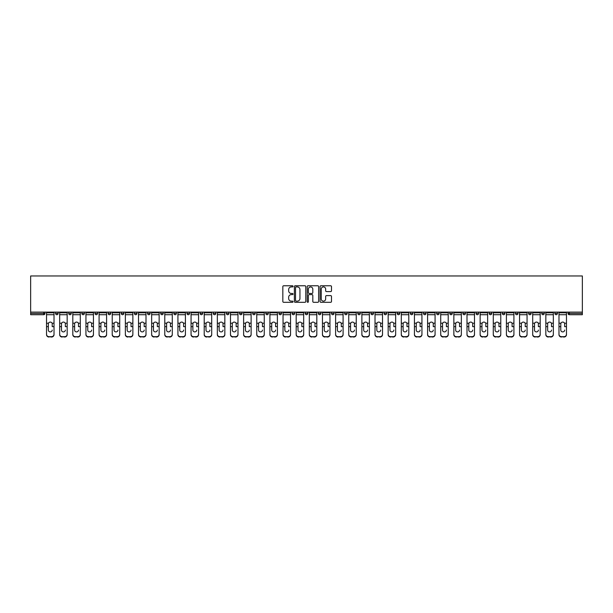 <?xml version="1.0" encoding="UTF-8"?>
<svg xmlns="http://www.w3.org/2000/svg" width="613" height="613" viewBox="0 0 613 613"><rect width="100%" height="100%" fill="white"/><g stroke="black" fill="none" stroke-linecap="round" stroke-linejoin="round"><path stroke-width="0.92" d="M293.022 286.348A0.582 0.582 0 0 0 292.447 285.765L283.658 285.765A0.828 0.828 0 0 0 282.831 286.593L282.831 301.473A0.828 0.828 0 0 0 283.658 302.301L292.447 302.301A0.582 0.582 0 0 0 293.022 301.726A0.582 0.582 0 0 0 292.447 301.144L291.305 301.144A2.644 2.644 0 0 1 288.662 298.5L288.662 297.259A2.644 2.644 0 0 1 291.305 294.615L292.447 294.615A0.582 0.582 0 0 0 293.022 294.033A0.582 0.582 0 0 0 292.447 293.458L291.305 293.458A2.644 2.644 0 0 1 288.662 290.807L288.662 289.566A2.644 2.644 0 0 1 291.305 286.922L292.447 286.922A0.582 0.582 0 0 0 293.022 286.348M330.66 291.596A0.828 0.828 0 0 0 331.487 290.769L331.487 286.593A0.828 0.828 0 0 0 330.66 285.765L320.906 285.765A0.828 0.828 0 0 0 320.078 286.593L320.078 301.473A0.828 0.828 0 0 0 320.906 302.301L330.66 302.301A0.828 0.828 0 0 0 331.487 301.473L331.487 296.431A0.828 0.828 0 0 0 330.66 295.604L326.484 295.604A0.828 0.828 0 0 0 325.664 296.431L325.664 298.929A2.214 2.214 0 0 1 323.449 301.144A2.214 2.214 0 0 1 321.235 298.929L321.235 289.137A2.214 2.214 0 0 1 323.449 286.922A2.214 2.214 0 0 1 325.664 289.137L325.664 290.769A0.828 0.828 0 0 0 326.484 291.596L330.66 291.596M582.35 312.101L30.65 312.101L30.65 275.965L582.35 275.965L582.35 314.714L569.293 314.714A1.264 1.264 0 0 1 568.029 313.45L568.029 312.101M305.78 286.593A0.828 0.828 0 0 0 304.952 285.765L295.198 285.765A0.828 0.828 0 0 0 294.37 286.593L294.37 301.473A0.828 0.828 0 0 0 295.198 302.301L304.952 302.301A0.828 0.828 0 0 0 305.78 301.473L305.78 286.593M308.048 285.765L317.802 285.765A0.828 0.828 0 0 1 318.63 286.593L318.63 301.473A0.828 0.828 0 0 1 317.802 302.301L313.634 302.301A0.828 0.828 0 0 1 312.806 301.473L312.806 295.443A0.828 0.828 0 0 0 311.979 294.615L309.205 294.615A0.828 0.828 0 0 0 308.377 295.443L308.377 301.726A0.582 0.582 0 0 1 307.803 302.301A0.582 0.582 0 0 1 307.22 301.726L307.22 286.593A0.828 0.828 0 0 1 308.048 285.765M44.971 312.101L44.971 313.45A1.264 1.264 0 0 1 43.707 314.714L30.65 314.714L30.65 313.45L43.707 313.45L43.707 312.101M30.65 312.101L30.65 313.45M55.584 313.45A1.264 1.264 0 0 0 56.848 314.714A1.264 1.264 0 0 0 58.112 313.45L58.112 312.101L58.112 313.45L55.584 313.45A1.264 1.264 0 0 0 56.848 314.714A1.264 1.264 0 0 1 55.584 313.45L55.584 312.101M43.707 314.714A1.264 1.264 0 0 0 44.971 313.45A1.264 1.264 0 0 1 43.707 314.714L43.707 313.45L44.971 313.45M68.725 312.101L68.725 313.45L68.725 312.101M71.246 312.101L71.246 313.45L71.246 312.101M81.858 313.45A1.264 1.264 0 0 0 83.123 314.714A1.264 1.264 0 0 0 84.387 313.45A1.264 1.264 0 0 1 83.123 314.714A1.264 1.264 0 0 0 84.387 313.45L84.387 312.101L84.387 313.45L81.858 313.45A1.264 1.264 0 0 0 83.123 314.714A1.264 1.264 0 0 1 81.858 313.45L81.858 312.101M95 312.101L95 313.45L95 312.101M97.528 312.101L97.528 313.45A1.264 1.264 0 0 1 96.264 314.714A1.264 1.264 0 0 1 95 313.45A1.264 1.264 0 0 0 96.264 314.714A1.264 1.264 0 0 0 97.528 313.45A1.264 1.264 0 0 1 96.264 314.714A1.264 1.264 0 0 1 95 313.45L97.528 313.45M108.141 313.45A1.264 1.264 0 0 0 109.405 314.714A1.264 1.264 0 0 0 110.669 313.45A1.264 1.264 0 0 1 109.405 314.714A1.264 1.264 0 0 0 110.669 313.45L110.669 312.101L110.669 313.45L108.141 313.45A1.264 1.264 0 0 0 109.405 314.714A1.264 1.264 0 0 1 108.141 313.45L108.141 312.101M123.811 312.101L123.811 313.45A1.264 1.264 0 0 1 122.546 314.714A1.264 1.264 0 0 1 121.282 313.45L121.282 312.101M135.68 314.714A1.264 1.264 0 0 0 136.944 313.45L136.944 312.101L136.944 313.45A1.264 1.264 0 0 1 135.68 314.714A1.264 1.264 0 0 1 134.423 313.45L134.423 312.101M150.085 312.101L150.085 313.45A1.264 1.264 0 0 1 148.821 314.714A1.264 1.264 0 0 1 147.557 313.45L147.557 312.101M163.227 312.101L163.227 313.45A1.264 1.264 0 0 1 161.962 314.714A1.264 1.264 0 0 1 160.698 313.45L160.698 312.101M175.103 314.714A1.264 1.264 0 0 0 176.368 313.45L176.368 312.101L176.368 313.45A1.264 1.264 0 0 1 175.103 314.714A1.264 1.264 0 0 1 173.839 313.45L173.839 312.101M189.509 312.101L189.509 313.45A1.264 1.264 0 0 1 188.245 314.714A1.264 1.264 0 0 1 186.98 313.45L186.98 312.101M200.122 312.101L200.122 313.45L200.122 312.101M202.642 312.101L202.642 313.45A1.264 1.264 0 0 1 201.386 314.714A1.264 1.264 0 0 1 200.122 313.45L202.642 313.45A1.264 1.264 0 0 1 201.386 314.714M215.784 312.101L215.784 313.45L213.255 313.45A1.264 1.264 0 0 0 214.519 314.714A1.264 1.264 0 0 1 213.255 313.45L213.255 312.101M228.925 312.101L228.925 313.45A1.264 1.264 0 0 1 227.661 314.714A1.264 1.264 0 0 1 226.396 313.45L226.396 312.101M242.066 312.101L242.066 313.45A1.264 1.264 0 0 1 240.802 314.714A1.264 1.264 0 0 1 239.537 313.45L239.537 312.101M252.679 312.101L252.679 313.45L252.679 312.101M255.207 312.101L255.207 313.45A1.264 1.264 0 0 1 253.943 314.714A1.264 1.264 0 0 1 252.679 313.45L255.207 313.45A1.264 1.264 0 0 1 253.943 314.714M267.084 314.714A1.264 1.264 0 0 0 268.341 313.45L268.341 312.101L268.341 313.45A1.264 1.264 0 0 1 267.084 314.714A1.264 1.264 0 0 1 265.82 313.45L265.82 312.101M281.482 312.101L281.482 313.45A1.264 1.264 0 0 1 280.218 314.714A1.264 1.264 0 0 1 278.953 313.45L278.953 312.101M294.623 312.101L294.623 313.45A1.264 1.264 0 0 1 293.359 314.714A1.264 1.264 0 0 1 292.094 313.45L292.094 312.101M305.236 312.101L305.236 313.45L305.236 312.101M307.764 312.101L307.764 313.45A1.264 1.264 0 0 1 306.5 314.714A1.264 1.264 0 0 1 305.236 313.45L307.764 313.45A1.264 1.264 0 0 1 306.5 314.714M318.377 312.101L318.377 313.45L318.377 312.101M320.906 312.101L320.906 313.45A1.264 1.264 0 0 1 319.641 314.714A1.264 1.264 0 0 1 318.377 313.45L320.906 313.45A1.264 1.264 0 0 1 319.641 314.714M331.518 312.101L331.518 313.45L331.518 312.101M334.047 312.101L334.047 313.45L334.047 312.101M344.659 312.101L344.659 313.45L344.659 312.101M347.18 312.101L347.18 313.45L347.18 312.101M360.321 312.101L360.321 313.45A1.264 1.264 0 0 1 359.057 314.714A1.264 1.264 0 0 1 357.793 313.45L357.793 312.101M373.463 312.101L373.463 313.45L370.934 313.45A1.264 1.264 0 0 0 372.198 314.714A1.264 1.264 0 0 1 370.934 313.45L370.934 312.101M386.604 312.101L386.604 313.45A1.264 1.264 0 0 1 385.339 314.714A1.264 1.264 0 0 1 384.075 313.45L384.075 312.101M397.216 312.101L397.216 313.45L397.216 312.101M399.745 312.101L399.745 313.45L399.745 312.101M412.878 312.101L412.878 313.45A1.264 1.264 0 0 1 411.614 314.714A1.264 1.264 0 0 1 410.358 313.45L410.358 312.101M426.02 312.101L426.02 313.45L423.491 313.45A1.264 1.264 0 0 0 424.755 314.714A1.264 1.264 0 0 1 423.491 313.45L423.491 312.101M439.161 312.101L439.161 313.45A1.264 1.264 0 0 1 437.897 314.714A1.264 1.264 0 0 1 436.632 313.45L436.632 312.101M452.302 312.101L452.302 313.45L449.773 313.45A1.264 1.264 0 0 0 451.038 314.714A1.264 1.264 0 0 1 449.773 313.45L449.773 312.101M465.443 312.101L465.443 313.45A1.264 1.264 0 0 1 464.179 314.714A1.264 1.264 0 0 1 462.915 313.45L462.915 312.101M478.577 312.101L478.577 313.45L476.056 313.45A1.264 1.264 0 0 0 477.32 314.714A1.264 1.264 0 0 1 476.056 313.45L476.056 312.101M491.718 312.101L491.718 313.45A1.264 1.264 0 0 1 490.454 314.714A1.264 1.264 0 0 1 489.189 313.45L489.189 312.101M504.859 312.101L504.859 313.45L502.331 313.45A1.264 1.264 0 0 0 503.595 314.714A1.264 1.264 0 0 1 502.331 313.45L502.331 312.101M518 312.101L518 313.45L515.472 313.45A1.264 1.264 0 0 0 516.736 314.714A1.264 1.264 0 0 1 515.472 313.45L515.472 312.101M531.142 312.101L531.142 313.45L528.613 313.45A1.264 1.264 0 0 0 529.877 314.714A1.264 1.264 0 0 1 528.613 313.45L528.613 312.101M544.275 312.101L544.275 313.45A1.264 1.264 0 0 1 543.018 314.714A1.264 1.264 0 0 1 541.754 313.45L541.754 312.101M557.416 312.101L557.416 313.45A1.264 1.264 0 0 1 556.152 314.714A1.264 1.264 0 0 1 554.888 313.45L554.888 312.101M69.982 314.714A1.264 1.264 0 0 1 68.725 313.45L71.246 313.45A1.264 1.264 0 0 1 69.982 314.714A1.264 1.264 0 0 0 71.246 313.45A1.264 1.264 0 0 1 69.982 314.714M214.519 314.714A1.264 1.264 0 0 0 215.784 313.45A1.264 1.264 0 0 1 214.519 314.714A1.264 1.264 0 0 1 213.255 313.45M332.782 314.714A1.264 1.264 0 0 1 331.518 313.45A1.264 1.264 0 0 0 332.782 314.714A1.264 1.264 0 0 0 334.047 313.45A1.264 1.264 0 0 1 332.782 314.714A1.264 1.264 0 0 1 331.518 313.45L334.047 313.45M345.916 314.714A1.264 1.264 0 0 1 344.659 313.45A1.264 1.264 0 0 0 345.916 314.714A1.264 1.264 0 0 0 347.18 313.45A1.264 1.264 0 0 1 345.916 314.714A1.264 1.264 0 0 1 344.659 313.45L347.18 313.45A1.264 1.264 0 0 1 345.916 314.714M373.463 313.45A1.264 1.264 0 0 1 372.198 314.714A1.264 1.264 0 0 0 373.463 313.45A1.264 1.264 0 0 1 372.198 314.714A1.264 1.264 0 0 1 370.934 313.45M398.481 314.714A1.264 1.264 0 0 1 397.216 313.45A1.264 1.264 0 0 0 398.481 314.714A1.264 1.264 0 0 0 399.745 313.45A1.264 1.264 0 0 1 398.481 314.714A1.264 1.264 0 0 1 397.216 313.45L399.745 313.45M424.755 314.714A1.264 1.264 0 0 0 426.02 313.45A1.264 1.264 0 0 1 424.755 314.714A1.264 1.264 0 0 1 423.491 313.45M452.302 313.45A1.264 1.264 0 0 1 451.038 314.714A1.264 1.264 0 0 0 452.302 313.45A1.264 1.264 0 0 1 451.038 314.714A1.264 1.264 0 0 1 449.773 313.45M477.32 314.714A1.264 1.264 0 0 0 478.577 313.45A1.264 1.264 0 0 1 477.32 314.714A1.264 1.264 0 0 1 476.056 313.45M490.454 314.714A1.264 1.264 0 0 0 491.718 313.45A1.264 1.264 0 0 1 490.454 314.714M503.595 314.714A1.264 1.264 0 0 0 504.859 313.45A1.264 1.264 0 0 1 503.595 314.714A1.264 1.264 0 0 1 502.331 313.45M516.736 314.714A1.264 1.264 0 0 0 518 313.45A1.264 1.264 0 0 1 516.736 314.714A1.264 1.264 0 0 1 515.472 313.45M529.877 314.714A1.264 1.264 0 0 0 531.142 313.45A1.264 1.264 0 0 1 529.877 314.714A1.264 1.264 0 0 1 528.613 313.45M296.102 286.922A0.582 0.582 0 0 0 295.527 287.505L295.527 300.569A0.582 0.582 0 0 0 296.102 301.144L297.305 301.144A2.644 2.644 0 0 0 299.949 298.5L299.949 289.566A2.644 2.644 0 0 0 297.305 286.922L296.102 286.922M312.806 289.175A2.214 2.214 0 0 0 310.592 286.968A2.214 2.214 0 0 0 308.377 289.175L308.377 292.631A0.828 0.828 0 0 0 309.205 293.458L311.979 293.458A0.828 0.828 0 0 0 312.806 292.631L312.806 289.175M52.212 323.955L52.212 326.652L54.021 326.652L54.021 312.101M46.527 327.005L46.527 334.644L46.527 323.212L48.496 323.212L48.335 323.955L48.496 323.212A1.939 1.854 0 0 1 52.059 323.212L54.021 323.212M50.274 331.901A1.939 1.831 180 0 0 52.212 330.062A1.939 1.831 180 0 1 50.274 331.901A1.939 1.831 180 0 1 48.335 330.062L48.335 323.955M54.021 334.284L54.021 334.644A2.529 2.391 180 0 1 51.5 337.035L51.5 336.675A2.529 2.391 0 0 0 54.021 334.284L54.021 326.652M46.527 334.284A2.529 2.391 0 0 0 49.055 336.675L51.5 337.035M49.055 337.035A2.529 2.391 180 0 1 46.527 334.644M49.055 336.675L51.5 336.675M46.527 323.212L46.527 312.101M65.353 323.955L65.353 326.652L67.162 326.652L67.162 312.101M59.668 327.005L59.668 334.644L59.668 323.212L61.629 323.212L61.476 323.955L61.629 323.212A1.939 1.854 0 0 1 65.2 323.212L67.162 323.212M63.415 331.901A1.939 1.831 180 0 0 65.353 330.062A1.939 1.831 180 0 1 63.415 331.901A1.939 1.831 180 0 1 61.476 330.062L61.476 323.955M78.495 323.955L78.495 326.652L80.303 326.652L80.303 312.101M72.809 327.005L72.809 334.644L72.809 323.212L74.771 323.212L74.617 323.955L74.771 323.212A1.939 1.854 0 0 1 78.341 323.212L80.303 323.212M76.556 331.901A1.939 1.831 180 0 0 78.495 330.062A1.939 1.831 180 0 1 76.556 331.901A1.939 1.831 180 0 1 74.617 330.062L74.617 323.955M91.628 323.955L91.628 326.652L93.444 326.652L93.444 312.101M85.943 327.005L85.943 334.644L85.943 323.212L87.912 323.212L87.759 323.955L87.912 323.212A1.939 1.854 0 0 1 91.475 323.212L93.444 323.212M89.697 331.901A1.939 1.831 180 0 0 91.628 330.062A1.939 1.831 180 0 1 89.697 331.901A1.939 1.831 180 0 1 87.759 330.062L87.759 323.955M104.769 323.955L104.769 326.652L106.585 326.652L106.585 312.101M99.084 327.005L99.084 334.644L99.084 323.212L101.053 323.212L100.9 323.955L101.053 323.212A1.939 1.854 0 0 1 104.616 323.212L106.585 323.212M102.831 331.901A1.939 1.831 180 0 0 104.769 330.062A1.939 1.831 180 0 1 102.831 331.901A1.939 1.831 180 0 1 100.9 330.062L100.9 323.955M117.911 323.955L117.911 326.652L119.719 326.652L119.719 312.101M112.225 327.005L112.225 334.644L112.225 323.212L114.194 323.212L114.033 323.955L114.194 323.212A1.939 1.854 0 0 1 117.757 323.212L119.719 323.212M115.972 331.901A1.939 1.831 180 0 0 117.911 330.062A1.939 1.831 180 0 1 115.972 331.901A1.939 1.831 180 0 1 114.033 330.062L114.033 323.955M67.162 334.284L67.162 334.644A2.529 2.391 180 0 1 64.633 337.035L64.633 336.675A2.529 2.391 0 0 0 67.162 334.284L67.162 326.652M59.668 334.284A2.529 2.391 0 0 0 62.197 336.675L64.633 337.035M62.197 337.035A2.529 2.391 180 0 1 59.668 334.644M62.197 336.675L64.633 336.675M59.668 323.212L59.668 312.101M80.303 334.284L80.303 334.644A2.529 2.391 180 0 1 77.774 337.035L77.774 336.675A2.529 2.391 0 0 0 80.303 334.284L80.303 326.652M72.809 334.284A2.529 2.391 0 0 0 75.33 336.675L77.774 337.035M75.33 337.035A2.529 2.391 180 0 1 72.809 334.644M75.33 336.675L77.774 336.675M72.809 323.212L72.809 312.101M93.444 334.284L93.444 334.644A2.529 2.391 180 0 1 90.916 337.035L90.916 336.675A2.529 2.391 0 0 0 93.444 334.284L93.444 326.652M85.943 334.284A2.529 2.391 0 0 0 88.471 336.675L90.916 337.035M88.471 337.035A2.529 2.391 180 0 1 85.943 334.644M88.471 336.675L90.916 336.675M85.943 323.212L85.943 312.101M106.585 334.284L106.585 334.644A2.529 2.391 180 0 1 104.057 337.035L104.057 336.675A2.529 2.391 0 0 0 106.585 334.284L106.585 326.652M99.084 334.284A2.529 2.391 0 0 0 101.612 336.675L104.057 337.035M101.612 337.035A2.529 2.391 180 0 1 99.084 334.644M101.612 336.675L104.057 336.675M99.084 323.212L99.084 312.101M119.719 334.284L119.719 334.644A2.529 2.391 180 0 1 117.198 337.035L117.198 336.675A2.529 2.391 0 0 0 119.719 334.284L119.719 326.652M112.225 334.284A2.529 2.391 0 0 0 114.754 336.675L117.198 337.035M114.754 337.035A2.529 2.391 180 0 1 112.225 334.644M114.754 336.675L117.198 336.675M112.225 323.212L112.225 312.101M131.052 323.955L131.052 326.652L132.86 326.652L132.86 312.101M125.366 327.005L125.366 334.644L125.366 323.212L127.328 323.212L127.175 323.955L127.328 323.212A1.939 1.854 0 0 1 130.898 323.212L132.86 323.212M132.86 334.644L132.86 334.644A2.529 2.391 180 0 1 130.331 337.035L130.331 336.675A2.529 2.391 0 0 0 132.86 334.284L132.86 326.652M129.113 331.901A1.939 1.831 180 0 0 131.052 330.062A1.939 1.831 180 0 1 129.113 331.901A1.939 1.831 180 0 1 127.175 330.062L127.175 323.955M125.366 334.284A2.529 2.391 0 0 0 127.895 336.675L130.331 337.035M127.895 337.035A2.529 2.391 180 0 1 125.366 334.644M127.895 336.675L130.331 336.675M125.366 323.212L125.366 312.101M144.193 323.955L144.193 326.652L146.001 326.652L146.001 312.101M138.507 327.005L138.507 334.644L138.507 323.212L140.469 323.212L140.316 323.955L140.469 323.212A1.939 1.854 0 0 1 144.04 323.212L146.001 323.212M142.254 331.901A1.939 1.831 180 0 0 144.193 330.062A1.939 1.831 180 0 1 142.254 331.901A1.939 1.831 180 0 1 140.316 330.062L140.316 323.955M146.001 334.284L146.001 334.644A2.529 2.391 180 0 1 143.473 337.035L143.473 336.675A2.529 2.391 0 0 0 146.001 334.284L146.001 326.652M138.507 334.284A2.529 2.391 0 0 0 141.028 336.675L143.473 337.035M141.028 337.035A2.529 2.391 180 0 1 138.507 334.644M141.028 336.675L143.473 336.675M138.507 323.212L138.507 312.101M157.334 323.955L157.334 326.652L159.142 326.652L159.142 312.101M151.649 327.005L151.649 334.644L151.649 323.212L153.61 323.212L153.457 323.955L153.61 323.212A1.939 1.854 0 0 1 157.173 323.212L159.142 323.212M155.395 331.901A1.939 1.831 180 0 0 157.334 330.062A1.939 1.831 180 0 1 155.395 331.901A1.939 1.831 180 0 1 153.457 330.062L153.457 323.955M159.142 334.284L159.142 334.644A2.529 2.391 180 0 1 156.614 337.035L156.614 336.675A2.529 2.391 0 0 0 159.142 334.284L159.142 326.652M151.649 334.284A2.529 2.391 0 0 0 154.169 336.675L156.614 337.035M154.169 337.035A2.529 2.391 180 0 1 151.649 334.644M154.169 336.675L156.614 336.675M151.649 323.212L151.649 312.101M170.468 323.955L170.468 326.652L172.284 326.652L172.284 312.101M164.782 327.005L164.782 334.644L164.782 323.212L166.751 323.212L166.598 323.955L166.751 323.212A1.939 1.854 0 0 1 170.314 323.212L172.284 323.212M168.537 331.901A1.939 1.831 180 0 0 170.468 330.062A1.939 1.831 180 0 1 168.537 331.901A1.939 1.831 180 0 1 166.598 330.062L166.598 323.955M172.284 334.284L172.284 334.644A2.529 2.391 180 0 1 169.755 337.035L169.755 336.675A2.529 2.391 0 0 0 172.284 334.284L172.284 326.652M164.782 334.284A2.529 2.391 0 0 0 167.311 336.675L169.755 337.035M167.311 337.035A2.529 2.391 180 0 1 164.782 334.644M167.311 336.675L169.755 336.675M164.782 323.212L164.782 312.101M183.609 323.955L183.609 326.652L185.417 326.652L185.417 312.101M177.923 327.005L177.923 334.644L177.923 323.212L179.893 323.212L179.732 323.955L179.893 323.212A1.939 1.854 0 0 1 183.456 323.212L185.417 323.212M181.67 331.901A1.939 1.831 180 0 0 183.609 330.062A1.939 1.831 180 0 1 181.67 331.901A1.939 1.831 180 0 1 179.732 330.062L179.732 323.955M185.417 334.284L185.417 334.644A2.529 2.391 180 0 1 182.896 337.035L182.896 336.675A2.529 2.391 0 0 0 185.417 334.284L185.417 326.652M177.923 334.284A2.529 2.391 0 0 0 180.452 336.675L182.896 337.035M180.452 337.035A2.529 2.391 180 0 1 177.923 334.644M180.452 336.675L182.896 336.675M177.923 323.212L177.923 312.101M196.75 323.955L196.75 326.652L198.558 326.652L198.558 312.101M191.064 327.005L191.064 334.644L191.064 323.212L193.026 323.212L192.873 323.955L193.026 323.212A1.939 1.854 0 0 1 196.597 323.212L198.558 323.212M194.811 331.901A1.939 1.831 180 0 0 196.75 330.062A1.939 1.831 180 0 1 194.811 331.901A1.939 1.831 180 0 1 192.873 330.062L192.873 323.955M198.558 334.284L198.558 334.644A2.529 2.391 180 0 1 196.037 337.035L196.037 336.675A2.529 2.391 0 0 0 198.558 334.284L198.558 326.652M191.064 334.284A2.529 2.391 0 0 0 193.593 336.675L196.037 337.035M193.593 337.035A2.529 2.391 180 0 1 191.064 334.644M193.593 336.675L196.037 336.675M191.064 323.212L191.064 312.101M209.891 323.955L209.891 326.652L211.7 326.652L211.7 312.101M204.206 327.005L204.206 334.644L204.206 323.212L206.167 323.212L206.014 323.955L206.167 323.212A1.939 1.854 0 0 1 209.738 323.212L211.7 323.212M207.953 331.901A1.939 1.831 180 0 0 209.891 330.062A1.939 1.831 180 0 1 207.953 331.901A1.939 1.831 180 0 1 206.014 330.062L206.014 323.955M211.7 334.284L211.7 334.644A2.529 2.391 180 0 1 209.171 337.035L209.171 336.675A2.529 2.391 0 0 0 211.7 334.284L211.7 326.652M204.206 334.284A2.529 2.391 0 0 0 206.734 336.675L209.171 337.035M206.734 337.035A2.529 2.391 180 0 1 204.206 334.644M206.734 336.675L209.171 336.675M204.206 323.212L204.206 312.101M223.032 323.955L223.032 326.652L224.841 326.652L224.841 312.101M217.347 327.005L217.347 334.644L217.347 323.212L219.308 323.212L219.155 323.955L219.308 323.212A1.939 1.854 0 0 1 222.871 323.212L224.841 323.212M224.841 334.644L224.841 334.644A2.529 2.391 180 0 1 222.312 337.035L222.312 336.675A2.529 2.391 0 0 0 224.841 334.284L224.841 326.652M221.094 331.901A1.939 1.831 180 0 0 223.032 330.062A1.939 1.831 180 0 1 221.094 331.901A1.939 1.831 180 0 1 219.155 330.062L219.155 323.955M217.347 334.284A2.529 2.391 0 0 0 219.868 336.675L222.312 337.035M219.868 337.035A2.529 2.391 180 0 1 217.347 334.644M219.868 336.675L222.312 336.675M217.347 323.212L217.347 312.101M236.166 323.955L236.166 326.652L237.982 326.652L237.982 312.101M230.48 327.005L230.48 334.644L230.48 323.212L232.45 323.212L232.296 323.955L232.45 323.212A1.939 1.854 0 0 1 236.013 323.212L237.982 323.212M237.982 334.644L237.982 334.644A2.529 2.391 180 0 1 235.453 337.035L235.453 336.675A2.529 2.391 0 0 0 237.982 334.284L237.982 326.652M234.235 331.901A1.939 1.831 180 0 0 236.166 330.062A1.939 1.831 180 0 1 234.235 331.901A1.939 1.831 180 0 1 232.296 330.062L232.296 323.955M230.48 334.284A2.529 2.391 0 0 0 233.009 336.675L235.453 337.035M233.009 337.035A2.529 2.391 180 0 1 230.48 334.644M233.009 336.675L235.453 336.675M230.48 323.212L230.48 312.101M249.307 323.955L249.307 326.652L251.123 326.652L251.123 312.101M243.622 327.005L243.622 334.644L243.622 323.212L245.591 323.212L245.438 323.955L245.591 323.212A1.939 1.854 0 0 1 249.154 323.212L251.123 323.212M247.368 331.901A1.939 1.831 180 0 0 249.307 330.062A1.939 1.831 180 0 1 247.368 331.901A1.939 1.831 180 0 1 245.438 330.062L245.438 323.955M251.123 334.284L251.123 334.644A2.529 2.391 180 0 1 248.594 337.035L248.594 336.675A2.529 2.391 0 0 0 251.123 334.284L251.123 326.652M243.622 334.284A2.529 2.391 0 0 0 246.15 336.675L248.594 337.035M246.15 337.035A2.529 2.391 180 0 1 243.622 334.644M246.15 336.675L248.594 336.675M243.622 323.212L243.622 312.101M262.448 323.955L262.448 326.652L264.257 326.652L264.257 312.101M256.763 327.005L256.763 334.644L256.763 323.212L258.732 323.212L258.571 323.955L258.732 323.212A1.939 1.854 0 0 1 262.295 323.212L264.257 323.212M260.51 331.901A1.939 1.831 180 0 0 262.448 330.062A1.939 1.831 180 0 1 260.51 331.901A1.939 1.831 180 0 1 258.571 330.062L258.571 323.955M264.257 334.284L264.257 334.644A2.529 2.391 180 0 1 261.736 337.035L261.736 336.675A2.529 2.391 0 0 0 264.257 334.284L264.257 326.652M256.763 334.284A2.529 2.391 0 0 0 259.291 336.675L261.736 337.035M259.291 337.035A2.529 2.391 180 0 1 256.763 334.644M259.291 336.675L261.736 336.675M256.763 323.212L256.763 312.101M275.589 323.955L275.589 326.652L277.398 326.652L277.398 312.101M269.904 327.005L269.904 334.644L269.904 323.212L271.865 323.212L271.712 323.955L271.865 323.212A1.939 1.854 0 0 1 275.436 323.212L277.398 323.212M277.398 334.644L277.398 334.644A2.529 2.391 180 0 1 274.869 337.035L274.869 336.675A2.529 2.391 0 0 0 277.398 334.284L277.398 326.652M273.651 331.901A1.939 1.831 180 0 0 275.589 330.062A1.939 1.831 180 0 1 273.651 331.901A1.939 1.831 180 0 1 271.712 330.062L271.712 323.955M269.904 334.284A2.529 2.391 0 0 0 272.433 336.675L274.869 337.035M272.433 337.035A2.529 2.391 180 0 1 269.904 334.644M272.433 336.675L274.869 336.675M269.904 323.212L269.904 312.101M288.731 323.955L288.731 326.652L290.539 326.652L290.539 312.101M283.045 327.005L283.045 334.644L283.045 323.212L285.007 323.212L284.853 323.955L285.007 323.212A1.939 1.854 0 0 1 288.57 323.212L290.539 323.212M290.539 334.644L290.539 334.644A2.529 2.391 180 0 1 288.01 337.035L288.01 336.675A2.529 2.391 0 0 0 290.539 334.284L290.539 326.652M286.792 331.901A1.939 1.831 180 0 0 288.731 330.062A1.939 1.831 180 0 1 286.792 331.901A1.939 1.831 180 0 1 284.853 330.062L284.853 323.955M283.045 334.284A2.529 2.391 0 0 0 285.566 336.675L288.01 337.035M285.566 337.035A2.529 2.391 180 0 1 283.045 334.644M285.566 336.675L288.01 336.675M283.045 323.212L283.045 312.101M301.864 323.955L301.864 326.652L303.68 326.652L303.68 312.101M296.179 327.005L296.179 334.644L296.179 323.212L298.148 323.212L297.995 323.955L298.148 323.212A1.939 1.854 0 0 1 301.711 323.212L303.68 323.212M303.68 334.644L303.68 334.644A2.529 2.391 180 0 1 301.152 337.035L301.152 336.675A2.529 2.391 0 0 0 303.68 334.284L303.68 326.652M299.933 331.901A1.939 1.831 180 0 0 301.864 330.062A1.939 1.831 180 0 1 299.933 331.901A1.939 1.831 180 0 1 297.995 330.062L297.995 323.955M296.179 334.284A2.529 2.391 0 0 0 298.707 336.675L301.152 337.035M298.707 337.035A2.529 2.391 180 0 1 296.179 334.644M298.707 336.675L301.152 336.675M296.179 323.212L296.179 312.101M315.005 323.955L315.005 326.652L316.821 326.652L316.821 312.101M309.32 327.005L309.32 334.644L309.32 323.212L311.289 323.212L311.136 323.955L311.289 323.212A1.939 1.854 0 0 1 314.852 323.212L316.821 323.212M313.067 331.901A1.939 1.831 180 0 0 315.005 330.062A1.939 1.831 180 0 1 313.067 331.901A1.939 1.831 180 0 1 311.136 330.062L311.136 323.955M316.821 334.284L316.821 334.644A2.529 2.391 180 0 1 314.293 337.035L314.293 336.675A2.529 2.391 0 0 0 316.821 334.284L316.821 326.652M309.32 334.284A2.529 2.391 0 0 0 311.848 336.675L314.293 337.035M311.848 337.035A2.529 2.391 180 0 1 309.32 334.644M311.848 336.675L314.293 336.675M309.32 323.212L309.32 312.101M328.147 323.955L328.147 326.652L329.955 326.652L329.955 312.101M322.461 327.005L322.461 334.644L322.461 323.212L324.43 323.212L324.269 323.955L324.43 323.212A1.939 1.854 0 0 1 327.993 323.212L329.955 323.212M329.955 334.644L329.955 334.644A2.529 2.391 180 0 1 327.434 337.035L327.434 336.675A2.529 2.391 0 0 0 329.955 334.284L329.955 326.652M326.208 331.901A1.939 1.831 180 0 0 328.147 330.062A1.939 1.831 180 0 1 326.208 331.901A1.939 1.831 180 0 1 324.269 330.062L324.269 323.955M322.461 334.284A2.529 2.391 0 0 0 324.99 336.675L327.434 337.035M324.99 337.035A2.529 2.391 180 0 1 322.461 334.644M324.99 336.675L327.434 336.675M322.461 323.212L322.461 312.101M341.288 323.955L341.288 326.652L343.096 326.652L343.096 312.101M335.602 327.005L335.602 334.644L335.602 323.212L337.564 323.212L337.411 323.955L337.564 323.212A1.939 1.854 0 0 1 341.135 323.212L343.096 323.212M343.096 334.644L343.096 334.644A2.529 2.391 180 0 1 340.567 337.035L340.567 336.675A2.529 2.391 0 0 0 343.096 334.284L343.096 326.652M339.349 331.901A1.939 1.831 180 0 0 341.288 330.062A1.939 1.831 180 0 1 339.349 331.901A1.939 1.831 180 0 1 337.411 330.062L337.411 323.955M335.602 334.284A2.529 2.391 0 0 0 338.131 336.675L340.567 337.035M338.131 337.035A2.529 2.391 180 0 1 335.602 334.644M338.131 336.675L340.567 336.675M335.602 323.212L335.602 312.101M354.429 323.955L354.429 326.652L356.237 326.652L356.237 312.101M348.743 327.005L348.743 334.644L348.743 323.212L350.705 323.212L350.552 323.955L350.705 323.212A1.939 1.854 0 0 1 354.268 323.212L356.237 323.212M356.237 334.644L356.237 334.644A2.529 2.391 180 0 1 353.709 337.035L353.709 336.675A2.529 2.391 0 0 0 356.237 334.284L356.237 326.652M352.49 331.901A1.939 1.831 180 0 0 354.429 330.062A1.939 1.831 180 0 1 352.49 331.901A1.939 1.831 180 0 1 350.552 330.062L350.552 323.955M348.743 334.284A2.529 2.391 0 0 0 351.264 336.675L353.709 337.035M351.264 337.035A2.529 2.391 180 0 1 348.743 334.644M351.264 336.675L353.709 336.675M348.743 323.212L348.743 312.101M367.562 323.955L367.562 326.652L369.378 326.652L369.378 312.101M361.877 327.005L361.877 334.644L361.877 323.212L363.846 323.212L363.693 323.955L363.846 323.212A1.939 1.854 0 0 1 367.409 323.212L369.378 323.212M369.378 334.644L369.378 334.644A2.529 2.391 180 0 1 366.85 337.035L366.85 336.675A2.529 2.391 0 0 0 369.378 334.284L369.378 326.652M365.632 331.901A1.939 1.831 180 0 0 367.562 330.062A1.939 1.831 180 0 1 365.632 331.901A1.939 1.831 180 0 1 363.693 330.062L363.693 323.955M361.877 334.284A2.529 2.391 0 0 0 364.406 336.675L366.85 337.035M364.406 337.035A2.529 2.391 180 0 1 361.877 334.644M364.406 336.675L366.85 336.675M361.877 323.212L361.877 312.101M380.704 323.955L380.704 326.652L382.52 326.652L382.52 312.101M375.018 327.005L375.018 334.644L375.018 323.212L376.987 323.212L376.834 323.955L376.987 323.212A1.939 1.854 0 0 1 380.55 323.212L382.52 323.212M382.52 334.644L382.52 334.644A2.529 2.391 180 0 1 379.991 337.035L379.991 336.675A2.529 2.391 0 0 0 382.52 334.284L382.52 326.652M378.765 331.901A1.939 1.831 180 0 0 380.704 330.062A1.939 1.831 180 0 1 378.765 331.901A1.939 1.831 180 0 1 376.834 330.062L376.834 323.955M375.018 334.284A2.529 2.391 0 0 0 377.547 336.675L379.991 337.035M377.547 337.035A2.529 2.391 180 0 1 375.018 334.644M377.547 336.675L379.991 336.675M375.018 323.212L375.018 312.101M393.845 323.955L393.845 326.652L395.653 326.652L395.653 312.101M388.159 327.005L388.159 334.644L388.159 323.212L390.129 323.212L389.968 323.955L390.129 323.212A1.939 1.854 0 0 1 393.692 323.212L395.653 323.212M391.906 331.901A1.939 1.831 180 0 0 393.845 330.062A1.939 1.831 180 0 1 391.906 331.901A1.939 1.831 180 0 1 389.968 330.062L389.968 323.955M395.653 334.284L395.653 334.644A2.529 2.391 180 0 1 393.132 337.035L393.132 336.675A2.529 2.391 0 0 0 395.653 334.284L395.653 326.652M388.159 334.284A2.529 2.391 0 0 0 390.688 336.675L393.132 337.035M390.688 337.035A2.529 2.391 180 0 1 388.159 334.644M390.688 336.675L393.132 336.675M388.159 323.212L388.159 312.101M406.986 323.955L406.986 326.652L408.794 326.652L408.794 312.101M401.3 327.005L401.3 334.644L401.3 323.212L403.262 323.212L403.109 323.955L403.262 323.212A1.939 1.854 0 0 1 406.833 323.212L408.794 323.212M408.794 334.644L408.794 334.644A2.529 2.391 180 0 1 406.266 337.035L406.266 336.675A2.529 2.391 0 0 0 408.794 334.284L408.794 326.652M405.047 331.901A1.939 1.831 180 0 0 406.986 330.062A1.939 1.831 180 0 1 405.047 331.901A1.939 1.831 180 0 1 403.109 330.062L403.109 323.955M401.3 334.284A2.529 2.391 0 0 0 403.829 336.675L406.266 337.035M403.829 337.035A2.529 2.391 180 0 1 401.3 334.644M403.829 336.675L406.266 336.675M401.3 323.212L401.3 312.101M420.127 323.955L420.127 326.652L421.936 326.652L421.936 312.101M414.442 327.005L414.442 334.644L414.442 323.212L416.403 323.212L416.25 323.955L416.403 323.212A1.939 1.854 0 0 1 419.974 323.212L421.936 323.212M421.936 334.644L421.936 334.644A2.529 2.391 180 0 1 419.407 337.035L419.407 336.675A2.529 2.391 0 0 0 421.936 334.284L421.936 326.652M418.189 331.901A1.939 1.831 180 0 0 420.127 330.062A1.939 1.831 180 0 1 418.189 331.901A1.939 1.831 180 0 1 416.25 330.062L416.25 323.955M414.442 334.284A2.529 2.391 0 0 0 416.963 336.675L419.407 337.035M416.963 337.035A2.529 2.391 180 0 1 414.442 334.644M416.963 336.675L419.407 336.675M414.442 323.212L414.442 312.101M433.268 323.955L433.268 326.652L435.077 326.652L435.077 312.101M427.583 327.005L427.583 334.644L427.583 323.212L429.544 323.212L429.391 323.955L429.544 323.212A1.939 1.854 0 0 1 433.107 323.212L435.077 323.212M435.077 327.005L435.077 334.644A2.529 2.391 180 0 1 432.548 337.035L432.548 336.675A2.529 2.391 0 0 0 435.077 334.284L435.077 326.652M431.33 331.901A1.939 1.831 180 0 0 433.268 330.062A1.939 1.831 180 0 1 431.33 331.901A1.939 1.831 180 0 1 429.391 330.062L429.391 323.955M427.583 334.284A2.529 2.391 0 0 0 430.104 336.675L432.548 337.035M430.104 337.035A2.529 2.391 180 0 1 427.583 334.644M430.104 336.675L432.548 336.675M427.583 323.212L427.583 312.101M446.402 323.955L446.402 326.652L448.218 326.652L448.218 312.101M440.716 327.005L440.716 334.644L440.716 323.212L442.686 323.212L442.532 323.955L442.686 323.212A1.939 1.854 0 0 1 446.249 323.212L448.218 323.212M448.218 327.005L448.218 334.644A2.529 2.391 180 0 1 445.689 337.035L445.689 336.675A2.529 2.391 0 0 0 448.218 334.284L448.218 326.652M444.463 331.901A1.939 1.831 180 0 0 446.402 330.062A1.939 1.831 180 0 1 444.463 331.901A1.939 1.831 180 0 1 442.532 330.062L442.532 323.955M440.716 334.284A2.529 2.391 0 0 0 443.245 336.675L445.689 337.035M443.245 337.035A2.529 2.391 180 0 1 440.716 334.644M443.245 336.675L445.689 336.675M440.716 323.212L440.716 312.101M459.543 323.955L459.543 326.652L461.351 326.652L461.351 312.101M453.858 327.005L453.858 334.644L453.858 323.212L455.827 323.212L455.666 323.955L455.827 323.212A1.939 1.854 0 0 1 459.39 323.212L461.351 323.212M461.351 327.005L461.351 334.644A2.529 2.391 180 0 1 458.83 337.035L458.83 336.675A2.529 2.391 0 0 0 461.351 334.284L461.351 326.652M457.605 331.901A1.939 1.831 180 0 0 459.543 330.062A1.939 1.831 180 0 1 457.605 331.901A1.939 1.831 180 0 1 455.666 330.062L455.666 323.955M453.858 334.284A2.529 2.391 0 0 0 456.386 336.675L458.83 337.035M456.386 337.035A2.529 2.391 180 0 1 453.858 334.644M456.386 336.675L458.83 336.675M453.858 323.212L453.858 312.101M472.684 323.955L472.684 326.652L474.493 326.652L474.493 312.101M466.999 327.005L466.999 334.644L466.999 323.212L468.96 323.212L468.807 323.955L468.96 323.212A1.939 1.854 0 0 1 472.531 323.212L474.493 323.212M474.493 327.005L474.493 334.644A2.529 2.391 180 0 1 471.972 337.035L471.972 336.675A2.529 2.391 0 0 0 474.493 334.284L474.493 326.652M470.746 331.901A1.939 1.831 180 0 0 472.684 330.062A1.939 1.831 180 0 1 470.746 331.901A1.939 1.831 180 0 1 468.807 330.062L468.807 323.955M466.999 334.284A2.529 2.391 0 0 0 469.527 336.675L471.972 337.035M469.527 337.035A2.529 2.391 180 0 1 466.999 334.644M469.527 336.675L471.972 336.675M466.999 323.212L466.999 312.101M485.825 323.955L485.825 326.652L487.634 326.652L487.634 312.101M480.14 327.005L480.14 334.644L480.14 323.212L482.102 323.212L481.948 323.955L482.102 323.212A1.939 1.854 0 0 1 485.672 323.212L487.634 323.212M487.634 327.005L487.634 334.644A2.529 2.391 180 0 1 485.105 337.035L485.105 336.675A2.529 2.391 0 0 0 487.634 334.284L487.634 326.652M483.887 331.901A1.939 1.831 180 0 0 485.825 330.062A1.939 1.831 180 0 1 483.887 331.901A1.939 1.831 180 0 1 481.948 330.062L481.948 323.955M480.14 334.284A2.529 2.391 0 0 0 482.669 336.675L485.105 337.035M482.669 337.035A2.529 2.391 180 0 1 480.14 334.644M482.669 336.675L485.105 336.675M480.14 323.212L480.14 312.101M498.967 323.955L498.967 326.652L500.775 326.652L500.775 312.101M493.281 327.005L493.281 334.644L493.281 323.212L495.243 323.212L495.089 323.955L495.243 323.212A1.939 1.854 0 0 1 498.806 323.212L500.775 323.212M500.775 327.005L500.775 334.644A2.529 2.391 180 0 1 498.246 337.035L498.246 336.675A2.529 2.391 0 0 0 500.775 334.284L500.775 326.652M497.028 331.901A1.939 1.831 180 0 0 498.967 330.062A1.939 1.831 180 0 1 497.028 331.901A1.939 1.831 180 0 1 495.089 330.062L495.089 323.955M493.281 334.284A2.529 2.391 0 0 0 495.802 336.675L498.246 337.035M495.802 337.035A2.529 2.391 180 0 1 493.281 334.644M495.802 336.675L498.246 336.675M493.281 323.212L493.281 312.101M512.1 323.955L512.1 326.652L513.916 326.652L513.916 312.101M506.415 327.005L506.415 334.644L506.415 323.212L508.384 323.212L508.231 323.955L508.384 323.212A1.939 1.854 0 0 1 511.947 323.212L513.916 323.212M513.916 327.005L513.916 334.644A2.529 2.391 180 0 1 511.388 337.035L511.388 336.675A2.529 2.391 0 0 0 513.916 334.284L513.916 326.652M510.169 331.901A1.939 1.831 180 0 0 512.1 330.062A1.939 1.831 180 0 1 510.169 331.901A1.939 1.831 180 0 1 508.231 330.062L508.231 323.955M506.415 334.284A2.529 2.391 0 0 0 508.943 336.675L511.388 337.035M508.943 337.035A2.529 2.391 180 0 1 506.415 334.644M508.943 336.675L511.388 336.675M506.415 323.212L506.415 312.101M525.241 323.955L525.241 326.652L527.057 326.652L527.057 312.101M519.556 327.005L519.556 334.644L519.556 323.212L521.525 323.212L521.372 323.955L521.525 323.212A1.939 1.854 0 0 1 525.088 323.212L527.057 323.212M527.057 327.005L527.057 334.644A2.529 2.391 180 0 1 524.529 337.035L524.529 336.675A2.529 2.391 0 0 0 527.057 334.284L527.057 326.652M523.303 331.901A1.939 1.831 180 0 0 525.241 330.062A1.939 1.831 180 0 1 523.303 331.901A1.939 1.831 180 0 1 521.372 330.062L521.372 323.955M519.556 334.284A2.529 2.391 0 0 0 522.084 336.675L524.529 337.035M522.084 337.035A2.529 2.391 180 0 1 519.556 334.644M522.084 336.675L524.529 336.675M519.556 323.212L519.556 312.101M538.383 323.955L538.383 326.652L540.191 326.652L540.191 312.101M532.697 327.005L532.697 334.644L532.697 323.212L534.659 323.212L534.505 323.955L534.659 323.212A1.939 1.854 0 0 1 538.229 323.212L540.191 323.212M540.191 327.005L540.191 334.644A2.529 2.391 180 0 1 537.67 337.035L537.67 336.675A2.529 2.391 0 0 0 540.191 334.284L540.191 326.652M536.444 331.901A1.939 1.831 180 0 0 538.383 330.062A1.939 1.831 180 0 1 536.444 331.901A1.939 1.831 180 0 1 534.505 330.062L534.505 323.955M532.697 334.284A2.529 2.391 0 0 0 535.226 336.675L537.67 337.035M535.226 337.035A2.529 2.391 180 0 1 532.697 334.644M535.226 336.675L537.67 336.675M532.697 323.212L532.697 312.101M551.524 323.955L551.524 326.652L553.332 326.652L553.332 312.101M545.838 327.005L545.838 334.644L545.838 323.212L547.8 323.212L547.647 323.955L547.8 323.212A1.939 1.854 0 0 1 551.371 323.212L553.332 323.212M553.332 327.005L553.332 334.644A2.529 2.391 180 0 1 550.803 337.035L550.803 336.675A2.529 2.391 0 0 0 553.332 334.284L553.332 326.652M549.585 331.901A1.939 1.831 180 0 0 551.524 330.062A1.939 1.831 180 0 1 549.585 331.901A1.939 1.831 180 0 1 547.647 330.062L547.647 323.955M545.838 334.284A2.529 2.391 0 0 0 548.367 336.675L550.803 337.035M548.367 337.035A2.529 2.391 180 0 1 545.838 334.644M548.367 336.675L550.803 336.675M545.838 323.212L545.838 312.101M564.665 323.955L564.665 326.652L566.473 326.652L566.473 312.101M558.979 327.005L558.979 334.644L558.979 323.212L560.941 323.212L560.788 323.955L560.941 323.212A1.939 1.854 0 0 1 564.504 323.212L566.473 323.212M566.473 327.005L566.473 334.644A2.529 2.391 180 0 1 563.945 337.035L563.945 336.675A2.529 2.391 0 0 0 566.473 334.284L566.473 326.652M562.726 331.901A1.939 1.831 180 0 0 564.665 330.062A1.939 1.831 180 0 1 562.726 331.901A1.939 1.831 180 0 1 560.788 330.062L560.788 323.955M558.979 334.284A2.529 2.391 0 0 0 561.5 336.675L563.945 337.035M561.5 337.035A2.529 2.391 180 0 1 558.979 334.644M561.5 336.675L563.945 336.675M558.979 323.212L558.979 312.101M569.293 312.101L569.293 313.45L582.35 313.45M568.029 313.45L569.293 313.45L569.293 314.714M56.848 314.714A1.264 1.264 0 0 0 58.112 313.45M122.546 314.714A1.264 1.264 0 0 0 123.811 313.45L121.282 313.45M136.944 313.45L134.423 313.45M148.821 314.714A1.264 1.264 0 0 0 150.085 313.45L147.557 313.45M161.962 314.714A1.264 1.264 0 0 0 163.227 313.45L160.698 313.45M176.368 313.45L173.839 313.45M188.245 314.714A1.264 1.264 0 0 0 189.509 313.45L186.98 313.45M227.661 314.714A1.264 1.264 0 0 0 228.925 313.45L226.396 313.45M240.802 314.714A1.264 1.264 0 0 0 242.066 313.45L239.537 313.45M268.341 313.45L265.82 313.45M280.218 314.714A1.264 1.264 0 0 0 281.482 313.45L278.953 313.45M293.359 314.714A1.264 1.264 0 0 0 294.623 313.45L292.094 313.45M359.057 314.714A1.264 1.264 0 0 0 360.321 313.45L357.793 313.45M385.339 314.714A1.264 1.264 0 0 0 386.604 313.45L384.075 313.45M411.614 314.714A1.264 1.264 0 0 0 412.878 313.45L410.358 313.45M437.897 314.714A1.264 1.264 0 0 0 439.161 313.45L436.632 313.45M464.179 314.714A1.264 1.264 0 0 0 465.443 313.45L462.915 313.45M491.718 313.45L489.189 313.45M543.018 314.714A1.264 1.264 0 0 0 544.275 313.45L541.754 313.45M556.152 314.714A1.264 1.264 0 0 0 557.416 313.45L554.888 313.45M46.527 326.652L48.335 326.652M46.527 314.714L54.021 314.714M46.527 312.799L54.021 312.799M59.668 326.652L61.476 326.652M59.668 314.714L67.162 314.714M59.668 312.799L67.162 312.799M72.809 326.652L74.617 326.652M72.809 314.714L80.303 314.714M72.809 312.799L80.303 312.799M85.943 326.652L87.759 326.652M85.943 314.714L93.444 314.714M85.943 312.799L93.444 312.799M99.084 326.652L100.9 326.652M99.084 314.714L106.585 314.714M99.084 312.799L106.585 312.799M112.225 326.652L114.033 326.652M112.225 314.714L119.719 314.714M112.225 312.799L119.719 312.799M125.366 326.652L127.175 326.652M125.366 314.714L132.86 314.714M125.366 312.799L132.86 312.799M138.507 326.652L140.316 326.652M138.507 314.714L146.001 314.714M138.507 312.799L146.001 312.799M151.649 326.652L153.457 326.652M151.649 314.714L159.142 314.714M151.649 312.799L159.142 312.799M164.782 326.652L166.598 326.652M164.782 314.714L172.284 314.714M164.782 312.799L172.284 312.799M177.923 326.652L179.732 326.652M177.923 314.714L185.417 314.714M177.923 312.799L185.417 312.799M191.064 326.652L192.873 326.652M191.064 314.714L198.558 314.714M191.064 312.799L198.558 312.799M204.206 326.652L206.014 326.652M204.206 314.714L211.7 314.714M204.206 312.799L211.7 312.799M217.347 326.652L219.155 326.652M217.347 314.714L224.841 314.714M217.347 312.799L224.841 312.799M230.48 326.652L232.296 326.652M230.48 314.714L237.982 314.714M230.48 312.799L237.982 312.799M243.622 326.652L245.438 326.652M243.622 314.714L251.123 314.714M243.622 312.799L251.123 312.799M256.763 326.652L258.571 326.652M256.763 314.714L264.257 314.714M256.763 312.799L264.257 312.799M269.904 326.652L271.712 326.652M269.904 314.714L277.398 314.714M269.904 312.799L277.398 312.799M283.045 326.652L284.853 326.652M283.045 314.714L290.539 314.714M283.045 312.799L290.539 312.799M296.179 326.652L297.995 326.652M296.179 314.714L303.68 314.714M296.179 312.799L303.68 312.799M309.32 326.652L311.136 326.652M309.32 314.714L316.821 314.714M309.32 312.799L316.821 312.799M322.461 326.652L324.269 326.652M322.461 314.714L329.955 314.714M322.461 312.799L329.955 312.799M335.602 326.652L337.411 326.652M335.602 314.714L343.096 314.714M335.602 312.799L343.096 312.799M348.743 326.652L350.552 326.652M348.743 314.714L356.237 314.714M348.743 312.799L356.237 312.799M361.877 326.652L363.693 326.652M361.877 314.714L369.378 314.714M361.877 312.799L369.378 312.799M375.018 326.652L376.834 326.652M375.018 314.714L382.52 314.714M375.018 312.799L382.52 312.799M388.159 326.652L389.968 326.652M388.159 314.714L395.653 314.714M388.159 312.799L395.653 312.799M401.3 326.652L403.109 326.652M401.3 314.714L408.794 314.714M401.3 312.799L408.794 312.799M414.442 326.652L416.25 326.652M414.442 314.714L421.936 314.714M414.442 312.799L421.936 312.799M427.583 326.652L429.391 326.652M427.583 314.714L435.077 314.714M427.583 312.799L435.077 312.799M440.716 326.652L442.532 326.652M440.716 314.714L448.218 314.714M440.716 312.799L448.218 312.799M453.858 326.652L455.666 326.652M453.858 314.714L461.351 314.714M453.858 312.799L461.351 312.799M466.999 326.652L468.807 326.652M466.999 314.714L474.493 314.714M466.999 312.799L474.493 312.799M480.14 326.652L481.948 326.652M480.14 314.714L487.634 314.714M480.14 312.799L487.634 312.799M493.281 326.652L495.089 326.652M493.281 314.714L500.775 314.714M493.281 312.799L500.775 312.799M506.415 326.652L508.231 326.652M506.415 314.714L513.916 314.714M506.415 312.799L513.916 312.799M519.556 326.652L521.372 326.652M519.556 314.714L527.057 314.714M519.556 312.799L527.057 312.799M532.697 326.652L534.505 326.652M532.697 314.714L540.191 314.714M532.697 312.799L540.191 312.799M545.838 326.652L547.647 326.652M545.838 314.714L553.332 314.714M545.838 312.799L553.332 312.799M558.979 326.652L560.788 326.652M558.979 314.714L566.473 314.714M558.979 312.799L566.473 312.799"/></g></svg>
